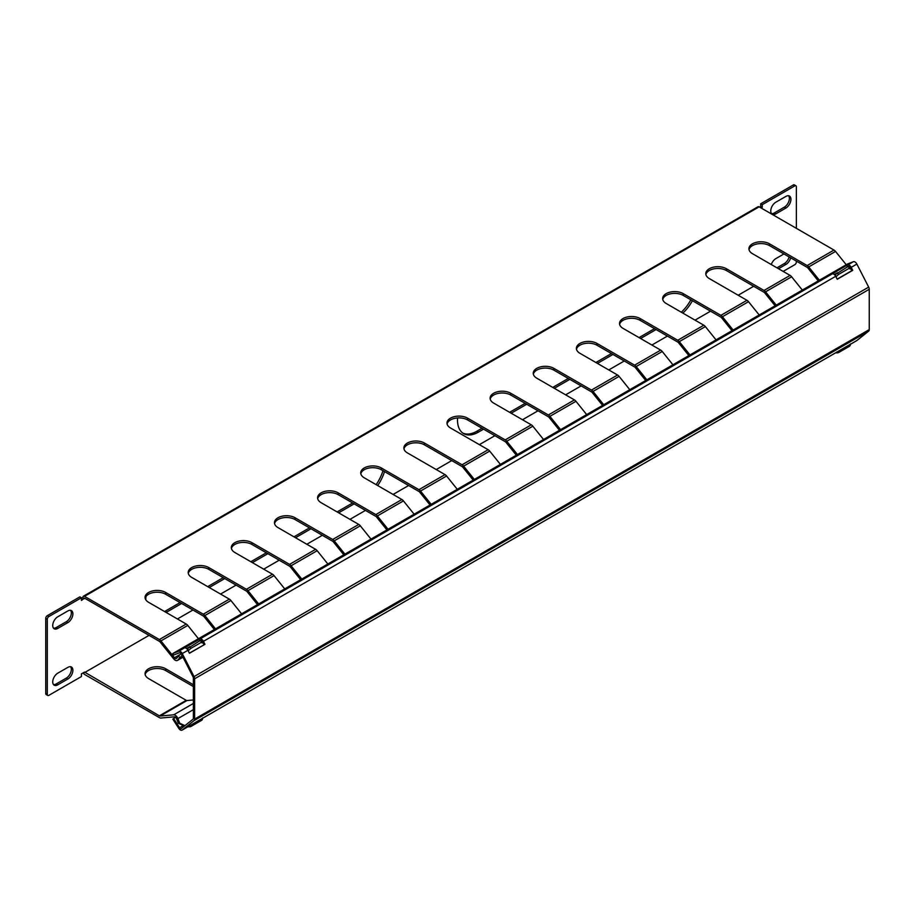 <?xml version="1.0" encoding="UTF-8"?>
<svg xmlns="http://www.w3.org/2000/svg" width="915" height="915" viewBox="0 0 915 915"><rect width="100%" height="100%" fill="white"/><g stroke="black" fill="none" stroke-linecap="round" stroke-linejoin="round"><path stroke-width="1.37" d="M180.072 602.585L165.169 611.186A29.612 17.099 -60 0 1 164.551 611.529M165.169 611.186L166.713 612.089A29.612 17.099 -60 0 1 166.107 612.421M145.782 599.76A29.612 17.099 -60 0 1 145.988 596.5M382.962 470.687A29.612 17.099 -60 0 1 376.122 484.653M384.506 471.58A29.612 17.099 -60 0 1 377.678 485.545M166.713 612.089L181.628 603.477M209.249 587.533L224.758 578.577M252.38 562.622L267.889 553.667M295.511 537.723L311.02 528.767M338.653 512.823L354.151 503.868M207.694 586.629L223.203 577.674M250.836 561.73L266.345 552.774M293.967 536.831L309.476 527.875M337.097 511.92L352.607 502.976M481.999 428.266L476.887 431.217L478.442 432.109L483.555 429.158M511.176 413.214L526.685 404.258M554.307 388.303L569.816 379.359M597.449 363.404L612.958 354.448M640.58 338.504L656.089 329.549M509.632 412.31L525.141 403.355M552.763 387.411L568.272 378.455M595.894 362.512L611.403 353.556M639.025 337.612L654.534 328.657M476.887 431.217A29.612 17.099 -60 0 1 462.876 433.092M478.442 432.109A29.612 17.099 -60 0 1 463.631 433.584A29.612 17.099 -60 0 1 457.569 417.949M690.848 299.811A29.612 17.099 -60 0 1 681.309 312.209M692.403 300.715A29.612 17.099 -60 0 1 682.853 313.102M327.867 564.006L317.173 550.704L291.096 565.756L301.79 579.058M300.658 579.71L290.329 566.865A2.196 1.27 60 0 0 289.552 566.179L251.911 544.448A12.067 6.965 180 0 0 239.501 542.778A12.067 6.965 180 0 0 231.426 548.474M846.238 264.732L835.544 251.431A4.392 2.528 -120 0 0 833.988 250.058L759.141 206.836A2.196 1.27 -120 0 0 758.043 206.733L83.425 596.214A2.196 1.27 60 0 1 84.523 596.328L159.37 639.539A4.392 2.528 -120 0 1 160.926 640.912L174.445 657.736A2.196 1.27 60 0 0 176.321 658.537A2.196 1.27 60 0 0 176.572 658.308L181.021 653.482M749.019 249.646A12.067 6.965 180 0 1 757.094 243.95A12.067 6.965 180 0 1 769.515 245.62L807.144 267.34A2.196 1.27 60 0 1 807.922 268.038L818.25 280.882M705.888 274.546A12.067 6.965 180 0 1 713.963 268.85A12.067 6.965 180 0 1 726.373 270.52L764.014 292.251A2.196 1.27 60 0 1 764.791 292.937L775.119 305.782M662.757 299.457A12.067 6.965 180 0 1 670.832 293.749A12.067 6.965 180 0 1 683.242 295.419L720.883 317.15A2.196 1.27 60 0 1 721.649 317.837L731.989 330.692M619.615 324.356A12.067 6.965 180 0 1 627.69 318.66A12.067 6.965 180 0 1 640.111 320.33L677.74 342.05A2.196 1.27 60 0 1 678.518 342.736L688.858 355.592M576.484 349.256A12.067 6.965 180 0 1 584.559 343.56A12.067 6.965 180 0 1 596.98 345.229L634.61 366.961A2.196 1.27 60 0 1 635.387 367.647L645.715 380.491M533.354 374.155A12.067 6.965 180 0 1 541.428 368.459A12.067 6.965 180 0 1 553.85 370.129L591.479 391.86A2.196 1.27 60 0 1 592.257 392.546L602.585 405.402M490.223 399.066A12.067 6.965 180 0 1 498.298 393.37A12.067 6.965 180 0 1 510.719 395.028L548.348 416.76A2.196 1.27 60 0 1 549.126 417.446L559.454 430.302M447.092 423.965A12.067 6.965 180 0 1 455.167 418.269A12.067 6.965 180 0 1 467.576 419.939L505.217 441.659A2.196 1.27 60 0 1 505.995 442.345L516.323 455.201M403.95 448.865A12.067 6.965 180 0 1 412.025 443.169A12.067 6.965 180 0 1 424.446 444.839L462.086 466.57A2.196 1.27 60 0 1 462.853 467.256L473.192 480.101M360.819 473.776A12.067 6.965 180 0 1 368.894 468.068A12.067 6.965 180 0 1 381.315 469.738L418.944 491.469A2.196 1.27 60 0 1 419.722 492.156L430.05 505.011M317.688 498.675A12.067 6.965 180 0 1 325.763 492.979A12.067 6.965 180 0 1 338.184 494.649L375.813 516.369A2.196 1.27 60 0 1 376.591 517.055L386.919 529.911M274.557 523.574A12.067 6.965 180 0 1 282.632 517.879A12.067 6.965 180 0 1 295.053 519.548L332.683 541.268A2.196 1.27 60 0 1 333.46 541.966L343.788 554.81M284.737 588.905L274.043 575.615A4.392 2.528 60 0 0 272.487 574.231L234.858 552.511A12.067 6.965 180 0 1 231.323 547.582A12.067 6.965 180 0 1 238.769 541.142A12.067 6.965 180 0 1 251.911 542.652L251.911 544.448M182.062 655.403L177.91 659.978A4.392 2.528 60 0 1 177.419 660.436A4.392 2.528 60 0 1 173.678 658.846L160.148 642.021A2.196 1.27 -120 0 0 159.37 641.335L84.523 598.113L81.424 600.446L81.424 597.758L48.85 616.561A2.196 1.27 120 0 0 47.306 619.249L47.306 694.462A2.196 1.27 120 0 0 47.752 695.457A2.196 1.27 120 0 0 48.85 695.354L81.424 676.551L81.424 673.863L84.523 672.079L159.37 715.827A2.196 1.27 60 0 0 160.148 716.033L173.678 714.832A4.392 2.528 -120 0 1 177.91 718.584L179.695 723.182L184.922 725.664M214.385 629.52L204.056 616.664A2.196 1.27 60 0 0 203.279 615.978L165.649 594.258A12.067 6.965 180 0 0 153.228 592.588A12.067 6.965 180 0 0 145.153 598.284M215.528 628.868L204.834 615.566A4.392 2.528 60 0 0 203.279 614.194L165.649 592.462L165.649 594.258M241.594 613.816L230.912 600.514L204.834 615.566M257.527 604.621L247.187 591.765A2.196 1.27 60 0 0 246.421 591.079L208.78 569.347A12.067 6.965 180 0 0 196.359 567.677A12.067 6.965 180 0 0 188.296 573.385M272.487 574.231L246.421 589.283L208.78 567.563L208.78 569.347M230.912 600.514A4.392 2.528 60 0 0 229.356 599.142L191.727 577.411A12.067 6.965 180 0 1 188.193 572.481A12.067 6.965 180 0 1 195.638 566.053A12.067 6.965 180 0 1 208.78 567.563M198.464 638.716L187.769 625.414A4.392 2.528 60 0 0 186.225 624.041L148.596 602.31A12.067 6.965 180 0 1 145.062 597.392A12.067 6.965 180 0 1 152.508 590.953A12.067 6.965 180 0 1 165.649 592.462M202.856 642.433L202.032 642.902L202.581 641.873L201.643 642.147L190.892 648.358L188.193 650.817M202.581 641.873L201.243 640.203L200.305 640.477L187.003 648.952M179.695 657.439L178.356 655.769M81.424 598.65L82.968 597.221A2.196 1.27 60 0 1 83.425 596.214M184.464 726.03L178.356 723.296L176.572 718.71A2.196 1.27 -120 0 0 174.445 716.822L160.926 718.035A4.392 2.528 60 0 1 159.37 717.623L84.523 674.401A2.196 1.27 60 0 1 83.219 672.822M193.385 684.763L165.649 668.751A12.067 6.965 180 0 0 152.508 667.241A12.067 6.965 180 0 0 145.062 673.669A12.067 6.965 180 0 0 148.596 678.598L186.225 700.33A2.196 1.27 -120 0 0 187.003 700.535L193.385 699.964M202.57 717.955A2.196 1.727 -95.1 0 1 201.643 720.288L190.892 726.499A2.196 1.727 -95.1 0 1 188.879 725.984M190.309 726.693L188.959 726.807A2.196 1.727 -95.1 0 1 188.101 726.613M850.344 343.971A2.196 1.727 -95.1 0 1 849.417 346.305L838.563 352.572A2.196 1.727 -95.1 0 1 836.573 352.069M837.98 352.755L836.642 352.881A2.196 1.727 -95.1 0 1 835.795 352.687M179.695 723.182L178.356 723.296M145.153 674.572A12.067 6.965 180 0 1 153.228 668.876A12.067 6.965 180 0 1 165.649 670.546L165.649 668.751M193.385 686.559L165.649 670.546M47.752 695.457L46.208 694.565A2.196 1.27 -60 0 1 45.75 693.559L45.75 618.346A2.196 1.27 -60 0 1 47.306 615.669L79.868 596.866L81.424 597.758M82.968 597.758L84.523 598.65M258.659 603.957L247.965 590.667A4.392 2.528 60 0 0 246.421 589.283M344.921 554.158L334.238 540.856A4.392 2.528 60 0 0 332.683 539.484L295.053 517.753L295.053 519.548M370.998 539.107L360.304 525.805L334.238 540.856M457.26 489.296L446.577 475.994L420.5 491.058L431.194 504.348M388.051 529.259L377.369 515.957A4.392 2.528 60 0 0 375.813 514.585L338.184 492.853L338.184 494.649M414.129 514.196L403.435 500.905L377.369 515.957M474.325 479.449L463.631 466.147A4.392 2.528 60 0 0 462.086 464.774L424.446 443.043L424.446 444.839M500.391 464.397L489.708 451.095L463.631 466.147M586.664 414.587L575.97 401.296L549.892 416.348L560.586 429.65M517.455 454.549L506.761 441.247A4.392 2.528 60 0 0 505.217 439.875L467.576 418.144L467.576 419.939M543.533 439.497L532.839 426.196L506.761 441.247M603.717 404.739L593.034 391.437A4.392 2.528 60 0 0 591.479 390.065L553.85 368.345L553.85 370.129M629.794 389.687L619.1 376.385L593.034 391.437M716.056 339.888L705.374 326.586L679.296 341.638L689.99 354.94M646.859 379.839L636.165 366.538A4.392 2.528 60 0 0 634.61 365.165L596.98 343.434L596.98 345.229M672.925 364.788L662.243 351.486L636.165 366.538M733.121 330.029L722.427 316.739A4.392 2.528 60 0 0 720.883 315.355L683.242 293.635L683.242 295.419M850.63 268.438L849.806 268.918L850.355 267.889L849.417 268.152L838.563 274.42L835.955 276.81M850.355 267.889L849.006 266.219L848.079 266.482L834.755 274.958M819.383 280.23L808.7 266.928A4.392 2.528 60 0 0 807.144 265.556L769.515 243.825L769.515 245.62M776.252 305.13L765.558 291.828A4.392 2.528 60 0 0 764.014 290.455L726.373 268.724L726.373 270.52M802.329 290.078L791.635 276.776L765.558 291.828M759.198 314.977L748.504 301.687L722.427 316.739M791.635 276.776A4.392 2.528 60 0 0 790.08 275.404L752.45 253.672A12.067 6.965 180 0 1 748.916 248.754A12.067 6.965 180 0 1 756.362 242.315A12.067 6.965 180 0 1 769.515 243.825M748.504 301.687A4.392 2.528 60 0 0 746.949 300.303L709.319 278.583A12.067 6.965 180 0 1 705.785 273.654A12.067 6.965 180 0 1 713.231 267.214A12.067 6.965 180 0 1 726.373 268.724M705.374 326.586A4.392 2.528 60 0 0 703.818 325.214L666.189 303.483A12.067 6.965 180 0 1 662.654 298.553A12.067 6.965 180 0 1 670.1 292.125A12.067 6.965 180 0 1 683.242 293.635M703.818 325.214L677.74 340.266A4.392 2.528 60 0 1 679.296 341.638M677.74 340.266L640.111 318.534L640.111 320.33M662.243 351.486A4.392 2.528 60 0 0 660.687 350.113L623.058 328.382A12.067 6.965 180 0 1 619.524 323.464A12.067 6.965 180 0 1 626.969 317.025A12.067 6.965 180 0 1 640.111 318.534M619.1 376.385A4.392 2.528 60 0 0 617.556 375.013L579.916 353.281A12.067 6.965 180 0 1 576.381 348.363A12.067 6.965 180 0 1 583.839 341.924A12.067 6.965 180 0 1 596.98 343.434M575.97 401.296A4.392 2.528 60 0 0 574.426 399.912L536.785 378.192A12.067 6.965 180 0 1 533.251 373.263A12.067 6.965 180 0 1 540.696 366.835A12.067 6.965 180 0 1 553.85 368.345M574.426 399.912L548.348 414.975A4.392 2.528 60 0 1 549.892 416.348M548.348 414.975L510.719 393.244L510.719 395.028M532.839 426.196A4.392 2.528 60 0 0 531.283 424.823L493.654 403.092A12.067 6.965 180 0 1 490.12 398.162A12.067 6.965 180 0 1 497.566 391.734A12.067 6.965 180 0 1 510.719 393.244M489.708 451.095A4.392 2.528 60 0 0 488.153 449.723L450.523 427.991A12.067 6.965 180 0 1 446.989 423.073A12.067 6.965 180 0 1 454.435 416.634A12.067 6.965 180 0 1 467.576 418.144M446.577 475.994A4.392 2.528 60 0 0 445.022 474.622L407.392 452.902A12.067 6.965 180 0 1 403.858 447.973A12.067 6.965 180 0 1 411.304 441.533A12.067 6.965 180 0 1 424.446 443.043M445.022 474.622L418.944 489.674A4.392 2.528 60 0 1 420.5 491.058M418.944 489.674L381.315 467.954L381.315 469.738M403.435 500.905A4.392 2.528 60 0 0 401.891 499.521L364.25 477.802A12.067 6.965 180 0 1 360.727 472.872A12.067 6.965 180 0 1 368.173 466.444A12.067 6.965 180 0 1 381.315 467.954M360.304 525.805A4.392 2.528 60 0 0 358.76 524.432L321.119 502.701A12.067 6.965 180 0 1 317.585 497.783A12.067 6.965 180 0 1 325.031 491.344A12.067 6.965 180 0 1 338.184 492.853M317.173 550.704A4.392 2.528 60 0 0 315.618 549.332L277.988 527.6A12.067 6.965 180 0 1 274.454 522.682A12.067 6.965 180 0 1 281.9 516.243A12.067 6.965 180 0 1 295.053 517.753M315.618 549.332L289.552 564.383A4.392 2.528 60 0 1 291.096 565.756M289.552 564.383L251.911 542.652M761.154 208.002L762.241 207.373L762.241 204.686L760.685 203.793L760.685 206.481L762.241 207.373M759.61 207.11L760.685 206.481M796.359 228.327L796.359 186.786A2.196 1.27 120 0 0 795.901 185.779A2.196 1.27 120 0 0 794.815 185.882L793.259 184.99L760.685 203.793M794.815 185.882L762.241 204.686M793.259 184.99A2.196 1.27 -60 0 1 794.357 184.876L795.901 185.779M796.359 261.118L796.359 261.987A2.196 1.27 120 0 1 794.815 264.675L783.16 271.4M753.674 286.281L738.165 295.236M710.543 311.18L695.034 320.136M667.412 336.079L651.903 345.035M624.27 360.99L608.772 369.946M581.139 385.89L565.63 394.845M538.009 410.789L522.499 419.745M494.878 435.7L479.369 444.644M451.747 460.6L436.238 469.555M408.616 485.499L393.107 494.455M365.474 510.398L349.965 519.354M322.343 535.309L306.834 544.253M279.212 560.209L263.703 569.164M236.081 585.108L220.572 594.064M192.951 610.008L177.441 618.963M149.042 635.365L84.523 672.617M70.558 610.316A7.126 4.118 -60 0 1 70.718 616.138A7.126 4.118 -60 0 1 66.303 621.708L56.215 627.53A7.126 4.118 -60 0 1 53.516 628.182M57.771 628.422A7.126 4.118 -60 0 1 54.202 628.777A7.126 4.118 -60 0 1 53.116 623.069A7.126 4.118 -60 0 1 57.771 616.779L67.847 610.968A7.126 4.118 -60 0 1 71.416 610.614A7.126 4.118 -60 0 1 72.502 616.321A7.126 4.118 -60 0 1 67.847 622.6L57.771 628.422L56.215 627.53M771.276 264.538A7.126 4.118 -60 0 1 775.817 258.636L783.938 253.947M789.096 256.921A7.126 4.118 -60 0 1 784.338 263.554L785.894 264.458A7.126 4.118 -60 0 0 790.652 257.824M778.505 268.724L785.894 264.458M776.961 267.82L784.338 263.554M788.593 195.753A7.126 4.118 -60 0 1 788.764 201.586A7.126 4.118 -60 0 1 784.338 207.156L774.262 212.966A7.126 4.118 -60 0 1 771.562 213.618M775.817 213.87A7.126 4.118 -60 0 1 772.249 214.224A7.126 4.118 -60 0 1 771.151 208.506A7.126 4.118 -60 0 1 775.817 202.226L785.894 196.405A7.126 4.118 -60 0 1 789.451 196.05A7.126 4.118 -60 0 1 790.549 201.769A7.126 4.118 -60 0 1 785.894 208.048L775.817 213.87L774.262 212.966M57.771 684.832A7.126 4.118 -60 0 1 54.202 685.186A7.126 4.118 -60 0 1 53.116 679.479A7.126 4.118 -60 0 1 57.771 673.188L67.847 667.378A7.126 4.118 -60 0 1 71.416 667.024A7.126 4.118 -60 0 1 72.502 672.731A7.126 4.118 -60 0 1 67.847 679.01L57.771 684.832L56.215 683.94A7.126 4.118 -60 0 1 53.516 684.592M70.558 666.715A7.126 4.118 -60 0 1 70.718 672.548A7.126 4.118 -60 0 1 66.303 678.118L67.847 679.01M56.215 683.94L66.303 678.118M835.395 352.938A3.511 2.024 -120 0 0 835.555 352.858A3.511 2.024 -120 0 0 835.704 352.755L851.213 343.8A3.511 2.024 60 0 1 851.064 343.903A3.511 2.024 60 0 1 850.355 344.063M856.577 340.712A3.511 2.024 -120 0 0 856.726 340.632A3.511 2.024 -120 0 0 856.875 340.529L868.667 331.116A3.511 2.024 -120 0 0 869.25 329.606L869.25 289.289A3.511 2.024 -120 0 0 868.667 287.116L856.875 264.08A3.511 2.024 -120 0 0 853.386 261.701L847.439 264.035L172.821 653.516L173.621 655.071L179.557 652.75A1.75 1.018 60 0 1 181.307 653.939L193.099 676.974A1.75 1.018 60 0 1 193.385 678.061L193.385 718.378A1.75 1.018 60 0 1 193.099 719.133L181.307 728.546A1.75 1.018 60 0 1 181.239 728.603A1.75 1.018 60 0 1 179.557 727.722L173.621 718.527L175.657 717.36M172.821 653.516L178.768 651.194A3.511 2.024 60 0 1 182.257 653.562L194.049 676.597A3.511 2.024 60 0 1 194.632 678.77L194.632 719.099A3.511 2.024 60 0 1 194.049 720.597L182.257 730.021A3.511 2.024 60 0 1 182.108 730.124A3.511 2.024 60 0 1 178.768 728.351L172.821 719.167L173.621 718.527M187.621 726.922A3.511 2.024 -120 0 0 187.781 726.842A3.511 2.024 -120 0 0 187.93 726.75L203.439 717.795A3.511 2.024 60 0 1 203.29 717.886A3.511 2.024 60 0 1 202.592 718.058M204.96 644.309L189.451 653.264L187.93 650.29A3.511 2.024 -120 0 0 184.43 647.923L199.939 638.967A3.511 2.024 60 0 1 203.439 641.335L204.96 644.309L189.382 653.127M186.557 648.541L188.49 647.42M198.99 639.333L199.744 640.797M201.666 640.729A1.75 1.018 60 0 1 202.489 641.712L202.547 641.838M202.604 641.941L204.011 644.686M850.378 267.958L851.785 270.703L837.156 279.144M849.429 266.745A1.75 1.018 60 0 1 850.252 267.718L850.321 267.843M834.32 274.546L836.161 273.482M846.764 265.35L847.713 264.984A3.511 2.024 60 0 1 851.213 267.352L852.734 270.325L837.225 279.281L835.704 276.307A3.511 2.024 -120 0 0 832.204 273.928L846.764 265.35L847.507 266.814M852.734 270.325L851.785 270.703M182.92 657.084L177.91 659.978M229.356 599.142L203.279 614.194M186.225 624.041L159.37 639.539M187.769 625.414L160.926 640.912M179.351 654.911L174.445 657.736M200.305 640.477L201.643 642.147M189.542 646.688L190.892 648.358M187.312 648.563L188.65 650.233M759.141 206.836L84.523 596.328M187.003 700.535L160.148 716.033M186.225 700.33L159.37 715.827M193.385 703.441L173.678 714.832M193.385 709.651L177.91 718.584M47.306 694.462L45.75 693.559M47.306 619.249L45.75 618.346M48.85 616.561L47.306 615.669M274.043 575.615L247.965 590.667M848.079 266.482L849.417 268.152M837.225 272.75L838.563 274.42M834.892 274.752L836.241 276.422M835.544 251.431L808.7 266.928M833.988 250.058L807.144 265.556M790.08 275.404L764.014 290.455M746.949 300.303L720.883 315.355M660.687 350.113L634.61 365.165M617.556 375.013L591.479 390.065M531.283 424.823L505.217 439.875M488.153 449.723L462.086 464.774M401.891 499.521L375.813 514.585M358.76 524.432L332.683 539.484M66.303 621.708L67.847 622.6M784.338 207.156L785.894 208.048M869.25 329.606L194.632 719.099M868.667 331.116L194.049 720.597M183.217 725.606L179.557 727.722M187.93 726.75L182.257 730.021M835.704 352.755L203.439 717.795M856.875 340.529L851.213 343.8M184.43 647.923L178.768 651.194M832.204 273.928L199.939 638.967M853.386 261.701L847.713 264.984M187.93 650.29L182.257 653.562M835.704 276.307L203.439 641.335M856.875 264.08L851.213 267.352M868.667 287.116L194.049 676.597M869.25 289.289L194.632 678.77M177.419 660.436L182.989 657.222M182.108 730.124L187.781 726.842M203.29 717.886L835.555 352.858M851.064 343.903L856.726 340.632"/></g></svg>
